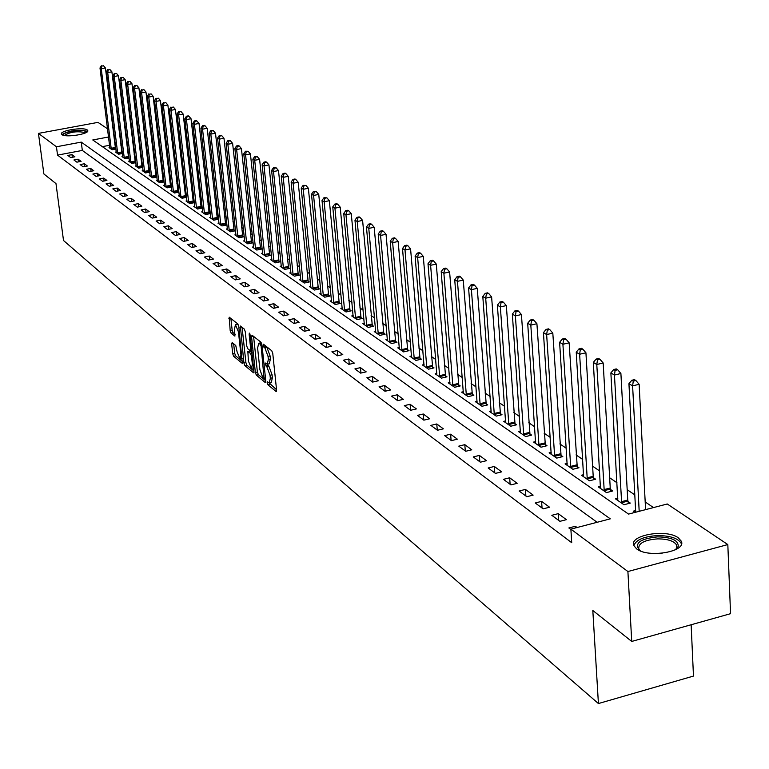 <?xml version="1.0" encoding="UTF-8"?>
<svg xmlns="http://www.w3.org/2000/svg" width="769" height="769" viewBox="0 0 769 769"><rect width="100%" height="100%" fill="white"/><g stroke="black" fill="none" stroke-linecap="round" stroke-linejoin="round"><path stroke-width="1.15" d="M267.112 382.789L267.795 384.644L276.013 391.469L276.58 390.094L272.764 353.432L271.765 350.76L263.402 344.195L263.834 347.098L264.892 347.934L268.045 356.403L268.362 359.45L267.228 364.246L265.382 363.026L265.132 364.073L266.872 366.775L270.025 375.253L270.342 378.29L269.217 383.02L267.352 381.76L267.112 382.789M269.275 383.02L276.542 389.739M265.392 345.723L266.949 347.482L264.892 347.934M267.295 364.246L268.919 366.313L266.872 366.775M87.243 129.942L87.762 130.567C89.617 134.008 65.519 137.834 61.953 134.642L61.462 134.046C59.722 130.586 83.533 126.808 87.243 129.942M678.268 537.81L681.247 541.136C686.996 551.623 648.315 558.409 636.665 548.903L633.896 545.692C628.484 535.214 666.271 528.543 678.268 537.81M232.151 342.58L231.652 343.945L232.728 353.769L233.651 356.297L242.322 363.42L238.784 326.508L237.842 323.951L229.191 317.164L230.181 330.583L231.113 333.112L234.901 336.111L234.574 328.69L235.439 324.739L238.428 331.775L240.966 355.105L240.111 358.988L237.112 351.933L235.756 345.521L232.151 342.58M108.544 136.997L92.77 139.958L628.533 514.086L667.261 503.983L727.82 544.567L730.55 613.681L631.724 641.442L592.812 610.49L598.417 703.548L63.51 240.505L55.983 183.599L43.881 173.967L38.45 133.393L97.971 122.377L107.525 128.779M631.724 641.442L627.908 571.53L570.877 529.139L610.298 518.844L81.254 142.111L56.445 146.773L38.45 133.393M597.129 522.286L82.321 150.436L57.54 155.117L571.723 542.703L570.877 529.139M57.54 155.117L56.445 146.773M255.375 372.523L256.337 375.128L265.247 382.529L265.805 381.164L261.969 344.877L260.989 342.243L252.069 335.197L251.54 336.611L255.375 372.523L257.394 372.071L258.355 374.676L265.766 380.809M253.539 372.811L244.859 365.592L243.917 363.026L240.389 326.027L244.273 329.036L245.224 331.612L246.791 346.127L247.743 348.713L250.415 350.808L250.752 349.328L249.127 334.15L249.358 333.102L250.165 334.976L253.991 372.705M577.048 527.524L575.347 526.275L568.849 527.967L570.896 529.485M566.388 519.661L558.246 513.644L551.815 515.307L559.928 521.334L566.388 519.661M549.537 507.213L541.607 501.359L535.253 502.984L543.145 508.857L549.537 507.213M533.138 495.111L525.419 489.411L519.133 491.007L526.813 496.716L533.138 495.111M517.172 483.326L509.664 477.78L503.445 479.337L510.924 484.903L517.172 483.326M501.638 471.849L494.323 466.456L488.171 467.985L495.457 473.396L501.638 471.849M486.498 460.679L479.375 455.421L473.291 456.921L480.385 462.188L486.498 460.679M471.753 449.798L464.812 444.665L458.795 446.135L465.706 451.278L471.753 449.798M457.382 439.186L450.615 434.187L444.665 435.629L451.403 440.637L457.382 439.186M443.377 428.842L436.773 423.969L430.88 425.382L437.455 430.265L443.377 428.842M429.708 418.759L423.277 414.001L417.442 415.385L423.854 420.153L429.708 418.759M416.385 408.916L410.098 404.273L404.331 405.638L410.588 410.29L416.385 408.916M403.379 399.313L397.246 394.785L391.536 396.122L397.64 400.659L403.379 399.313M390.681 389.941L384.692 385.519L379.04 386.836L385 391.267L390.681 389.941M378.29 380.79L372.436 376.474L366.842 377.762L372.657 382.087L378.29 380.79M366.179 371.85L360.469 367.64L354.922 368.899L360.613 373.128L366.179 371.85M354.355 363.122L348.77 358.998L343.282 360.248L348.838 364.381L354.355 363.122M342.791 354.586L337.341 350.558L331.9 351.789L337.331 355.826L342.791 354.586M331.497 346.242L326.162 342.311L320.779 343.512L326.085 347.463L331.497 346.242M320.452 338.091L315.242 334.246L309.907 335.428L315.098 339.292L320.452 338.091M309.647 330.122L304.553 326.354L299.266 327.517L304.341 331.295L309.647 330.122M299.083 322.317L294.094 318.635L288.865 319.779L293.825 323.47L299.083 322.317M288.75 314.684L283.867 311.08L278.676 312.214L283.54 315.828L288.75 314.684M278.628 307.216L273.851 303.688L268.708 304.803L273.466 308.34L278.628 307.216M268.727 299.9L264.046 296.45L258.951 297.545L263.613 301.006L268.727 299.9M259.028 292.749L254.443 289.365L249.396 290.442L253.962 293.835L259.028 292.749M249.531 285.732L245.042 282.415L240.043 283.482L244.513 286.808L249.531 285.732M240.226 278.868L235.833 275.619L230.873 276.667L235.256 279.916L240.226 278.868M231.113 272.139L226.807 268.958L221.895 269.986L226.182 273.178L231.113 272.139M222.183 265.545L217.963 262.421L213.09 263.44L217.291 266.564L222.183 265.545M213.436 259.076L209.293 256.029L204.467 257.029L208.582 260.085L213.436 259.076M204.852 252.741L200.786 249.752L196.008 250.732L200.046 253.741L204.852 252.741M196.431 246.532L192.452 243.59L187.713 244.571L191.673 247.512L196.431 246.532M188.184 240.437L184.281 237.554L179.571 238.515L183.455 241.408L188.184 240.437M180.09 234.468L176.255 231.632L171.593 232.584L175.399 235.42L180.09 234.468M172.15 228.604L168.392 225.826L163.759 226.759L167.498 229.547L172.15 228.604M164.355 222.847L160.663 220.126L156.078 221.049L159.75 223.779L164.355 222.847M156.703 217.204L153.089 214.532L148.532 215.435L152.137 218.117L156.703 217.204M149.196 211.658L145.649 209.033L141.131 209.937L144.668 212.561L149.196 211.658M141.832 206.217L138.343 203.641L133.864 204.525L137.334 207.111L141.832 206.217M134.594 200.872L131.163 198.344L126.722 199.219L130.134 201.757L134.594 200.872M127.481 195.624L124.117 193.144L119.714 194.009L123.059 196.499L127.481 195.624M120.502 190.472L117.196 188.03L112.822 188.886L116.109 191.337L120.502 190.472M113.639 185.406L110.39 183.012L106.055 183.858L109.285 186.261L113.639 185.406M106.901 180.436L103.709 178.081L99.403 178.908L102.585 181.273L106.901 180.436M100.278 175.543L97.144 173.227L92.866 174.054L95.99 176.37L100.278 175.543M93.77 170.737L90.684 168.459L86.445 169.276L89.521 171.554L93.77 170.737M87.378 166.017L84.34 163.778L80.13 164.576L83.148 166.825L87.378 166.017M81.081 161.375L78.102 159.173L73.92 159.962L76.89 162.172L81.081 161.375M74.901 156.809L71.969 154.636L67.816 155.425L70.738 157.597L74.901 156.809M653.487 507.578L645.191 501.936M634.829 494.89L627.177 489.69M616.978 482.749L609.663 477.77M599.609 470.936L592.611 466.177M582.71 459.449L576.019 454.892M566.263 448.26L559.851 443.905M550.239 437.359L544.116 433.197M534.628 426.747L528.764 422.758M519.421 416.404L513.807 412.588M504.599 406.32L499.225 402.668M490.132 396.487L484.999 392.988M476.03 386.894L471.118 383.548M462.265 377.531L457.565 374.34M448.836 368.399L444.338 365.342M435.725 359.479L431.419 356.556M422.912 350.77L418.807 347.973M410.396 342.253L406.474 339.581M398.179 333.938L394.42 331.391M386.221 325.816L382.635 323.374M374.541 317.866L371.11 315.54M363.122 310.099L359.844 307.879M351.942 302.496L348.818 300.371M341.013 295.065L338.024 293.037M330.314 287.789L327.469 285.857M319.837 280.666L317.126 278.82M309.58 273.687L307.004 271.938M299.545 266.862L297.084 265.19M289.702 260.172L287.366 258.576M280.07 253.616L277.84 252.107M270.63 247.195L268.516 245.763M261.373 240.908L259.364 239.534M252.299 234.737L250.396 233.44M243.408 228.681L241.601 227.451M234.689 222.75L232.969 221.587M226.124 216.935L224.51 215.829M217.733 211.225L216.204 210.187M209.495 205.621L208.053 204.641M201.42 200.132L200.055 199.2M193.48 194.73L192.202 193.855M185.694 189.434L184.493 188.616M178.043 184.233L176.918 183.464M170.535 179.129L169.478 178.408M163.153 174.111L162.172 173.438M155.905 169.18L154.992 168.555M148.792 164.335L147.936 163.759M141.794 159.577L141.006 159.039M134.911 154.896L134.181 154.406M128.154 150.301L127.481 149.849M121.512 145.783L120.896 145.37M115.321 144.207L114.831 144.303M109.573 145.293L102.364 146.648M635.655 510.549L633.252 511.174L635.021 512.394M617.834 498.264L615.508 498.86L623.967 504.733L630.301 503.089L627.985 501.494M600.502 486.306L598.244 486.892L606.472 492.593L612.739 490.987L610.48 489.44M583.633 474.675L581.431 475.232L589.448 480.788L595.639 479.212L593.457 477.703M567.205 463.351L565.071 463.89L572.876 469.292L578.999 467.754L576.875 466.283M551.21 452.316L549.133 452.835L556.737 458.103L562.802 456.584L560.726 455.161M535.628 441.569L533.609 442.069L541.011 447.202L547.009 445.712L544.99 444.319M520.44 431.092L518.479 431.572L525.688 436.571L531.629 435.119L529.658 433.754M505.627 420.874L503.724 421.335L510.76 426.218L516.633 424.786L514.711 423.459M491.189 410.915L489.334 411.357L496.197 416.116L502.013 414.712L500.138 413.424M477.107 401.187L475.3 401.62L481.99 406.263L487.748 404.888L485.921 403.629M463.361 391.709L461.592 392.123L468.129 396.65L473.829 395.304L472.041 394.074M449.942 382.443L448.221 382.847L454.604 387.268L460.247 385.942L458.507 384.74M436.84 373.407L435.167 373.792L441.396 378.117L446.981 376.81L445.28 375.637M424.055 364.573L422.412 364.948L428.496 369.168L434.033 367.89L432.37 366.746M411.55 355.941L409.954 356.307L415.904 360.43L421.383 359.171L419.759 358.056M399.342 347.511L397.784 347.867L403.59 351.894L409.021 350.654L407.426 349.568M387.403 339.273L385.884 339.61L391.556 343.551L396.939 342.33L395.381 341.263M375.733 331.208L374.243 331.545L379.799 335.39L385.125 334.198L383.606 333.15M364.314 323.326L362.862 323.653L368.293 327.421L373.571 326.239L372.09 325.22M353.154 315.617L351.731 315.934L357.047 319.616L362.276 318.453L360.815 317.453M342.224 308.071L340.84 308.379L346.04 311.983L351.222 310.839L349.799 309.859M331.535 300.689L330.18 300.987L335.274 304.514L340.398 303.39L339.004 302.428M321.067 293.46L319.75 293.748L324.729 297.199L329.814 296.094L328.45 295.161M310.82 286.385L309.532 286.664L314.406 290.048L319.443 288.952L318.106 288.039M300.785 279.455L299.526 279.724L304.303 283.03L309.292 281.963L307.984 281.06M290.961 272.659L289.721 272.928L294.402 276.167L299.352 275.11L298.074 274.235M281.329 266.007L280.118 266.266L284.703 269.438L289.605 268.4L288.356 267.545M271.89 259.489L270.707 259.739L275.196 262.854L280.06 261.825L278.83 260.979M262.642 253.097L261.479 253.337L265.882 256.394L270.707 255.385L269.506 254.558M253.578 246.83L252.434 247.07L256.759 250.06L261.537 249.069L260.355 248.252M244.686 240.687L243.571 240.918L247.801 243.85L252.549 242.869L251.386 242.072M235.968 234.66L234.872 234.881L239.024 237.765L243.725 236.794L242.591 236.016M227.413 228.749L226.346 228.97L230.421 231.796L235.074 230.844L233.968 230.075M219.021 222.952L217.973 223.164L221.972 225.942L226.595 225L225.5 224.24M210.793 217.262L209.764 217.473L213.686 220.194L218.271 219.261L217.194 218.521M202.708 211.677L201.699 211.879L205.554 214.551L210.1 213.638L209.043 212.907M194.778 206.198L193.788 206.39L197.566 209.014L202.074 208.111L201.045 207.399M186.992 200.815L186.021 201.007L189.732 203.574L194.201 202.689L193.192 201.987M179.34 195.528L178.389 195.71L182.032 198.239L186.473 197.364L185.473 196.672M173.506 192.327L163.422 105.814L161.923 104.93L171.833 190.347L170.901 190.52L174.476 193L178.879 192.135L177.908 191.462M166.104 187.194L156.011 101.402L154.55 100.528L164.46 185.233L163.537 185.416L167.056 187.857L171.429 186.992L170.468 186.329M164.076 181.926L163.153 181.301M164.076 181.955L159.76 182.791L156.309 180.398L157.212 180.225L157.241 181.051M156.828 176.937L155.972 176.351M156.828 177.005L152.598 177.831L149.205 175.476L150.09 175.303L150.128 176.111M149.705 172.035L148.917 171.487M149.715 172.141L145.562 172.948L142.227 170.631L143.092 170.468M142.707 167.209L141.986 166.71M142.726 167.363L138.641 168.151L135.363 165.873L136.219 165.71M135.825 162.47L135.161 162.019M135.853 162.663L131.845 163.432L128.615 161.192L129.461 161.038M129.067 157.818L128.461 157.405M129.096 158.039L125.155 158.798L121.983 156.597L122.809 156.443M122.415 153.233L121.877 152.858M122.454 153.502L118.58 154.233L115.465 152.07L116.273 151.916M115.879 148.734L115.388 148.398M115.917 149.032L112.12 149.753L109.054 147.629L109.852 147.475M598.417 703.548L693.475 676.076L691.139 624.755M727.82 544.567L627.908 571.53M113.399 132.71L113.956 133.085M114.302 135.911L113.802 136.007M82.321 150.436L81.254 142.111M575.347 526.275L575.452 527.947M558.246 513.644L558.679 520.402M541.607 501.359L542.049 508.04M525.419 489.411L525.871 496.015M509.664 477.78L510.126 484.307M494.323 466.456L494.794 472.906M479.375 455.421L479.856 461.794M464.812 444.665L465.303 450.97M450.615 434.187L451.115 440.426M436.773 423.969L437.273 430.14M423.277 414.001L423.777 420.105M410.098 404.273L410.608 410.281M397.246 394.785L397.756 400.639M384.692 385.519L385.202 391.219M372.436 376.474L372.936 382.03M360.469 367.64L360.969 373.052M348.77 358.998L349.261 364.275M337.341 350.558L337.831 355.711M326.162 342.311L326.652 347.338M315.242 334.246L315.723 339.148M304.553 326.354L305.024 331.141M294.094 318.635L294.565 323.316M283.867 311.08L284.328 315.655M273.851 303.688L274.312 308.158M264.046 296.45L264.498 300.814M254.443 289.365L254.895 293.633M245.042 282.415L245.494 286.597M235.833 275.619L236.275 279.705M226.807 268.958L227.24 272.957M217.963 262.421L218.396 266.334M209.293 256.029L209.716 259.855M200.786 249.752L201.218 253.501M192.452 243.59L192.875 247.262M184.281 237.554L184.695 241.158M176.255 231.632L176.668 235.16M168.392 225.826L168.796 229.277M160.663 220.126L161.067 223.51M153.089 214.532L153.483 217.848M145.649 209.033L146.033 212.292M138.343 203.641L138.728 206.832M131.163 198.344L131.547 201.478M124.117 193.144L124.491 196.22M117.196 188.03L117.57 191.048M110.39 183.012L110.765 185.973M103.709 178.081L104.075 180.984M97.144 173.227L97.5 176.082M90.684 168.459L91.04 171.266M84.34 163.778L84.696 166.527M78.102 159.173L78.448 161.875M71.969 154.636L72.305 157.299M269.583 382.933L271.255 382.549L272.389 377.819L270.342 378.29M268.919 366.313L272.072 374.791L272.389 377.819M267.593 364.17L269.275 363.785L270.419 358.988L268.362 359.45M266.949 347.482L270.102 355.941L270.419 358.988M253.587 336.389L257.394 372.071M264.113 379.03L261.133 346.252L260.451 344.416L258.72 343.262L257.605 348.059L259.912 369.726L263.017 378.117L264.113 379.03M260.412 342.887L261.585 343.243M254.039 371.1L246.849 365.15L244.859 365.592M242.091 327.306L245.907 362.584L246.849 365.15M248.406 361.132L251.482 368.293L252.367 364.391L251.482 356.095L250.521 353.5L247.849 351.404L248.406 361.132M251.771 368.236L253.683 367.822M249.617 351.135L252.059 352.663M240.389 358.921L242.264 358.527M238.515 325.2L237.169 324.364M230.883 318.443L232.161 330.151L233.094 332.679L235.189 334.371M233.661 343.81L234.708 353.327L235.631 355.855L242.6 361.632M645.585 509.636L639.135 384.298L632.608 385.875L628.936 383.683L635.703 512.221M639.183 511.308L632.608 385.875L633.271 381.145L635.876 380.52L634.406 379.646L631.801 380.28L633.271 381.145M628.936 383.683L631.801 380.28M635.876 380.52L639.135 384.298M628.475 503.56L627.744 500.052L620.9 373.494L614.45 375.041L610.874 372.907L617.786 500.446M621.66 503.128L614.45 375.041L615.113 370.379L617.699 369.764L616.257 368.918L613.681 369.533L615.113 370.379M610.874 372.907L613.681 369.533M617.699 369.764L620.9 373.494M610.961 491.439L610.24 488.017L603.175 362.987L596.792 364.496L593.322 362.43L600.464 488.43M604.232 491.045L596.792 364.496L597.465 359.911L600.012 359.315L598.618 358.489L596.071 359.094L597.465 359.911M593.322 362.43L596.071 359.094M600.012 359.315L603.175 362.987M593.908 479.654L593.207 476.299L585.93 352.769L579.624 354.249L576.241 352.231L583.594 476.732M587.266 479.279L579.624 354.249L580.287 349.732L582.815 349.145L581.46 348.338L578.932 348.934L580.287 349.732M576.241 352.231L578.932 348.934M582.815 349.145L585.93 352.769M577.317 468.177L569.147 342.82L562.908 344.272L559.621 342.311L567.176 465.341M570.752 467.821L562.908 344.272L563.581 339.831L566.08 339.244L564.754 338.466L562.264 339.042L563.581 339.831M559.621 342.311L562.264 339.042M566.08 339.244L569.147 342.82M640.423 550.921L639.462 550.277C634.079 543.183 640.144 538.713 657.649 536.868C671.798 537.262 678.643 540.492 678.191 546.548L675.393 549.787M675.49 549.72L676.73 547.864L676.701 545.163C674.182 541.04 667.857 538.944 657.716 538.877C644.576 539.896 638.27 543.212 638.779 548.806L640.317 550.854M681.421 544.077L681.19 543.366C678.066 538.262 670.222 535.666 657.649 535.589C643.884 536.445 635.953 539.79 633.877 545.625M63.491 135.296C61.049 132.326 82.379 128.759 85.715 131.566L86.157 132.528M85.378 132.922L85.013 132.537C76.833 130.951 69.95 131.932 64.346 135.488M87.551 131.441L87.33 131.268C78.015 129.288 69.527 130.394 61.866 134.585M561.159 456.997L552.815 333.14L546.644 334.563L543.443 332.66L551.19 454.258M554.66 456.671L546.644 334.563L547.317 330.18L549.787 329.613L548.499 328.853L546.038 329.42L547.317 330.18M543.443 332.66L546.038 329.42M549.787 329.613L552.815 333.14M545.413 446.107L536.916 323.72L530.812 325.114L527.688 323.249L535.609 443.453M538.992 445.799L530.812 325.114L531.475 320.788L533.926 320.24L532.667 319.5L530.235 320.048L531.475 320.788M527.688 323.249L530.235 320.048M533.926 320.24L536.916 323.72M530.062 435.504L521.42 314.54L515.384 315.905L512.346 314.088L520.421 432.918M523.727 435.216L515.384 315.905L516.057 311.647L518.469 311.099L517.249 310.378L514.836 310.926L516.057 311.647M512.346 314.088L514.836 310.926M518.469 311.099L521.42 314.54M515.105 425.161L506.329 305.591L500.35 306.927L497.389 305.168L505.618 422.652M508.838 424.892L500.35 306.927L501.023 302.736L503.407 302.198L502.224 301.496L499.831 302.025L501.023 302.736M497.389 305.168L499.831 302.025M503.407 302.198L506.329 305.591M500.523 415.077L491.612 296.872L485.691 298.189L482.807 296.459L491.189 412.645M494.323 414.818L485.691 298.189L486.364 294.046L488.728 293.518L487.575 292.835L485.21 293.354L486.364 294.046M482.807 296.459L485.21 293.354M488.728 293.518L491.612 296.872M486.296 405.234L477.261 288.365L471.407 289.653L468.59 287.981L477.107 402.879M480.164 405.003L471.407 289.653L472.079 285.568L474.425 285.059L473.291 284.386L470.955 284.905L472.079 285.568M468.59 287.981L470.955 284.905M474.425 285.059L477.261 288.365M472.406 395.641L463.265 280.07L457.468 281.339L454.729 279.705L463.361 393.344M466.35 395.42L457.468 281.339L458.141 277.311L460.458 276.802L459.362 276.148L457.046 276.657L458.141 277.311M454.729 279.705L457.046 276.657M460.458 276.802L463.265 280.07M458.862 386.269L449.615 271.976L443.876 273.226L441.195 271.62L449.952 384.039M452.864 386.067L443.876 273.226L444.549 269.246L446.837 268.746L445.77 268.112L443.473 268.612L444.549 269.246M441.195 271.62L443.473 268.612M446.837 268.746L449.615 271.976M445.626 377.127L436.283 264.075L430.611 265.305L427.997 263.748L436.85 374.964M439.705 376.935L430.611 265.305L431.274 261.383L433.553 260.893L432.495 260.268L430.227 260.758L431.274 261.383M427.997 263.748L430.227 260.758M433.553 260.893L436.283 264.075M432.707 368.197L423.277 256.365L417.654 257.577L415.106 256.048L424.055 366.092M426.843 368.024L417.654 257.577L418.326 253.703L420.576 253.222L419.547 252.617L417.298 253.088L418.326 253.703M415.106 256.048L417.298 253.088M420.576 253.222L423.277 256.365M420.085 359.469L410.569 248.839L405.003 250.021L402.514 248.531L411.559 357.422M414.28 359.306L405.003 250.021L405.676 246.195L407.897 245.724L406.897 245.138L404.677 245.609L405.676 246.195M402.514 248.531L404.677 245.609M407.897 245.724L410.569 248.839M407.753 350.943L398.159 241.485L392.651 242.648L390.21 241.197L399.351 348.953M402.014 350.799L392.651 242.648L393.315 238.871L395.526 238.409L394.545 237.832L392.344 238.294L393.315 238.871M390.21 241.197L392.344 238.294M395.526 238.409L398.159 241.485M395.699 342.618L386.038 234.295L380.578 235.439L378.194 234.016L387.413 340.677M390.018 342.474L380.578 235.439L381.241 231.709L383.423 231.258L382.472 230.69L380.29 231.142L381.241 231.709M378.194 234.016L380.29 231.142M383.423 231.258L386.038 234.295M383.914 334.467L374.186 227.268L368.784 228.403L366.457 227.009L375.743 332.583M378.29 334.342L368.784 228.403L369.447 224.711L371.61 224.269L370.668 223.712L368.514 224.163L369.447 224.711M366.457 227.009L368.514 224.163M371.61 224.269L374.186 227.268M372.388 326.508L362.603 220.405L357.249 221.51L354.97 220.155L364.333 324.672M366.823 326.392L357.249 221.51L357.912 217.877L360.046 217.435L359.133 216.896L356.999 217.339L357.912 217.877M354.97 220.155L356.999 217.339M360.046 217.435L362.603 220.405M361.113 318.712L351.27 213.695L345.973 214.782L343.743 213.455L353.173 316.924M355.605 318.616L345.973 214.782L346.627 211.187L348.751 210.754L347.857 210.225L345.742 210.658L346.627 211.187M343.743 213.455L345.742 210.658M348.751 210.754L351.27 213.695M350.078 311.089L340.196 207.13L334.938 208.197L332.766 206.899L342.243 309.349M344.627 311.003L334.938 208.197L335.601 204.65L337.697 204.218L336.822 203.698L334.726 204.131L335.601 204.65M332.766 206.899L334.726 204.131M337.697 204.218L340.196 207.13M339.283 303.63L329.353 200.699L324.153 201.757L322.019 200.488L331.554 301.938M333.881 303.553L324.153 201.757L324.806 198.248L326.883 197.825L323.951 197.739L324.806 198.248M322.019 200.488L323.951 197.739M326.883 197.825L329.353 200.699M328.719 296.334L318.751 194.413L313.589 195.461L311.503 194.211L321.096 294.681M323.374 296.257L313.589 195.461L314.242 191.99L316.309 191.568L313.406 191.491L314.242 191.99M311.503 194.211L313.406 191.491M316.309 191.568L318.751 194.413M318.376 289.182L308.369 188.261L303.255 189.289L301.217 188.069L310.849 287.577M313.079 289.125L303.255 189.289L303.909 185.858L305.947 185.444L303.092 185.377L303.909 185.858M301.217 188.069L303.092 185.377M305.947 185.444L308.369 188.261M308.244 282.185L298.199 182.234L293.133 183.253L291.143 182.051L300.814 280.618M302.996 282.136L293.133 183.253L293.787 179.859L295.815 179.456L295.008 178.975L292.989 179.379L293.787 179.859M291.143 182.051L292.989 179.379M295.815 179.456L298.199 182.234M298.324 275.331L288.25 176.341L283.232 177.331L281.271 176.168L290.98 273.802M293.124 275.283L283.232 177.331L283.876 173.977L285.885 173.583L285.097 173.121L283.098 173.515L283.876 173.977M281.271 176.168L283.098 173.515M285.885 173.583L288.25 176.341M288.606 268.612L278.503 170.564L273.524 171.545L271.611 170.401L281.358 267.122M283.453 268.573L273.524 171.545L274.177 168.228L276.158 167.834L273.408 167.767L274.177 168.228M271.611 170.401L273.408 167.767M276.158 167.834L278.503 170.564M279.08 262.037L268.948 164.902L264.027 165.873L262.142 164.749L271.918 260.576M273.975 262.008L264.027 165.873L264.661 162.586L266.641 162.201L265.882 161.759L263.911 162.144L264.661 162.586M262.142 164.749L263.911 162.144M266.641 162.201L268.948 164.902M269.736 255.587L259.595 159.356L254.712 160.308L252.866 159.212L262.671 254.164M264.69 255.558L254.712 160.308L255.346 157.068L257.307 156.684L254.616 156.626L255.346 157.068M252.866 159.212L254.616 156.626M257.307 156.684L259.595 159.356M260.585 249.262L250.425 153.925L245.58 154.857L243.773 153.781L253.607 247.878M255.577 249.243L245.58 154.857L246.215 151.656L248.156 151.282L245.494 151.224L246.215 151.656M243.773 153.781L245.494 151.224M248.156 151.282L250.425 153.925M251.617 243.062L241.437 148.59L236.631 149.522L234.862 148.465L244.715 241.706M246.657 243.052L236.631 149.522L237.265 146.341L239.188 145.975L238.477 145.552L236.564 145.927L237.265 146.341M234.862 148.465L236.564 145.927M239.188 145.975L241.437 148.59M242.812 236.987L232.623 143.37L227.864 144.284L226.124 143.245L235.996 235.66M237.9 236.987L227.864 144.284L228.499 141.14L230.402 140.775L227.797 140.727L228.499 141.14M226.124 143.245L227.797 140.727M230.402 140.775L232.623 143.37M234.18 231.027L223.981 138.247L219.261 139.151L217.56 138.132L227.441 229.729M229.306 231.027L219.261 139.151L219.886 136.036L221.78 135.68L221.097 135.277L219.213 135.632L219.886 136.036M217.56 138.132L219.213 135.632M221.78 135.68L223.981 138.247M225.711 225.173L215.503 133.229L210.821 134.114L209.158 133.114L219.05 223.914M220.886 225.182L210.821 134.114L211.446 131.038L213.321 130.682L210.783 130.643L211.446 131.038M209.158 133.114L210.783 130.643M213.321 130.682L215.503 133.229M217.406 219.434L207.188 128.298L202.545 129.173L200.911 128.202L210.821 218.204M212.619 219.453L202.545 129.173L203.17 126.126L205.025 125.78L204.371 125.385L202.516 125.741L203.17 126.126M200.911 128.202L202.516 125.741M205.025 125.78L207.188 128.298M209.255 213.801L199.027 123.463L194.422 124.328L192.817 123.367L202.737 212.6M204.506 213.82L194.422 124.328L195.047 121.31L196.893 120.964L196.249 120.589L194.403 120.935L195.047 121.31M192.817 123.367L194.403 120.935M196.893 120.964L199.027 123.463M201.247 208.274L191.029 118.714L186.454 119.57L184.877 118.628L194.807 207.101M196.537 208.303L186.454 119.57L187.078 116.58L188.905 116.244L188.27 115.869L186.444 116.215L187.078 116.58M184.877 118.628L186.444 116.215M188.905 116.244L191.029 118.714M193.384 202.853L183.166 114.062L178.639 114.898L177.091 113.975L187.021 201.699M188.722 202.881L178.639 114.898L179.254 111.947L181.061 111.611L179.254 111.947M177.091 113.975L178.629 111.582M181.061 111.611L183.166 114.062M185.675 197.518L175.447 109.486L170.958 110.323L169.44 109.409L179.379 196.393M181.042 197.556L170.958 110.323L171.574 107.391L173.371 107.054L171.574 107.391M169.44 109.409L170.968 107.035M173.371 107.054L175.447 109.486M178.091 192.288L167.873 104.997L163.422 105.814L164.028 102.921L165.816 102.594L164.028 102.921M171.833 190.347L171.862 191.193M161.923 104.93L163.432 102.565M165.816 102.594L167.873 104.997M170.651 187.146L160.442 100.585L156.011 101.402L156.626 98.528L158.395 98.201L156.626 98.528M164.46 185.233L164.489 186.069M154.55 100.528L156.04 98.182M158.395 98.201L160.442 100.585M163.336 182.099L153.127 96.26L148.744 97.057L147.302 96.202L157.212 180.215M158.827 182.147L148.744 97.057L149.349 94.212L151.108 93.895L149.349 94.212M147.302 96.202L148.773 93.876M151.108 93.895L153.127 96.26M156.155 177.139L145.956 92.001L141.602 92.799L140.189 91.953L150.09 175.284M151.676 177.187L141.602 92.799L142.207 89.983L143.947 89.665L142.207 89.983M140.189 91.953L141.64 89.646M143.947 89.665L145.956 92.001M149.09 172.266L138.901 87.82L134.585 88.608L133.191 87.781L143.13 171.256M144.659 172.314L134.585 88.608L135.19 85.82L136.911 85.503L135.19 85.82M133.191 87.781L134.633 85.484M136.911 85.503L138.901 87.82M142.159 167.469L131.97 83.715L127.683 84.494L126.318 83.677L136.248 166.488M137.747 167.527L127.683 84.494L128.288 81.725L129.999 81.418L128.288 81.725M126.318 83.677L127.741 81.399M129.999 81.418L131.97 83.715M135.334 162.759L125.164 79.678L120.906 80.447L119.57 79.649L129.49 161.798M130.961 162.826L120.906 80.447L121.512 77.707L123.213 77.4L121.512 77.707M119.57 79.649L120.973 77.39M123.213 77.4L125.164 79.678M128.625 158.126L118.474 75.718L114.245 76.467L112.928 75.679L122.848 157.193M124.29 158.193L114.245 76.467L114.841 73.757L116.532 73.459L114.841 73.757M112.928 75.679L114.321 73.44M116.532 73.459L118.474 75.718M122.04 153.579L111.89 71.815L107.698 72.565L106.401 71.786L116.311 152.656M117.734 153.646L107.698 72.565L108.294 69.873L109.967 69.575L108.294 69.873M106.401 71.786L107.775 69.566M109.967 69.575L111.89 71.815M115.552 149.099L105.42 67.98L101.258 68.72L99.989 67.96L109.88 148.206M111.284 149.176L101.258 68.72L101.854 66.057L103.517 65.759L101.854 66.057M99.989 67.96L101.345 65.75M103.517 65.759L105.42 67.98M269.832 384.173L267.795 384.644M265.891 346.646L263.834 347.098M267.862 365.458L265.824 365.919M272.072 374.791L270.025 375.253M270.102 355.941L268.045 356.403M276.494 391.354L276.013 391.469M253.357 336.207L251.54 336.611M258.355 374.676L256.337 375.128M265.545 378.704L264.44 378.963M265.449 377.858L264.498 378.069M262.094 346.04L261.133 346.252M261.844 344.108L260.451 344.416M261.393 343.089L259.345 343.541M245.907 362.584L243.917 363.026M241.86 327.123L240.063 327.517M251.684 349.116L250.752 349.328M249.944 333.967L249.127 334.15M253.299 364.179L252.367 364.391M252.405 355.884L251.482 356.095M252.117 353.144L250.521 353.5M250.05 351.039L248.041 351.491M241.87 354.903L240.966 355.105M239.342 331.583L238.428 331.775M233.094 332.679L231.113 333.112M232.161 330.151L230.181 330.583M230.642 318.26L228.874 318.645M235.631 355.855L233.651 356.297M234.708 353.327L232.728 353.769M233.363 343.57L231.652 343.945M627.898 501.109L621.573 502.743M627.744 500.052L621.419 501.696M610.394 489.055L604.136 490.66M610.24 488.017L603.982 489.622M593.36 477.328L587.18 478.904M593.207 476.299L587.026 477.876M576.788 465.918L570.665 467.456M576.635 464.899L570.511 466.437M653.986 553.517L662.09 553.247M560.639 454.796L554.584 456.305M560.486 453.797L554.43 455.306M544.904 443.963L538.915 445.443M544.75 442.973L538.761 444.453M529.572 433.408L523.641 434.86M529.428 432.428L523.497 433.879M514.634 423.113L508.761 424.536M514.48 422.152L508.607 423.575M500.052 413.078L494.246 414.472M499.908 412.126L494.102 413.52M485.835 403.292L480.087 404.657M485.691 402.35L479.943 403.715M471.964 393.738L466.274 395.083M471.82 392.805L466.129 394.151M458.43 384.413L452.787 385.74M458.276 383.491L452.643 384.817M445.203 375.31L439.628 376.608M445.059 374.397L439.483 375.695M432.293 366.419L426.766 367.697M432.149 365.515L426.622 366.794M419.682 357.729L414.212 358.988M419.538 356.845L414.068 358.094M407.359 349.251L401.937 350.481M407.214 348.367L401.793 349.597M395.314 340.955L389.941 342.167M395.17 340.081L389.796 341.292M383.529 332.842L378.213 334.034M383.395 331.977L378.079 333.169M372.013 324.912L366.746 326.085M371.879 324.057L366.611 325.229M360.748 317.155L355.528 318.308M360.613 316.309L355.393 317.462M349.732 309.561L344.56 310.705M349.587 308.725L344.416 309.869M338.937 302.14L333.813 303.255M338.802 301.313L333.679 302.428M328.382 294.863L323.307 295.969M328.248 294.046L323.172 295.152M318.049 287.75L313.012 288.836M317.914 286.933L312.877 288.019M307.917 280.781L302.938 281.848M307.792 279.974L302.803 281.041M298.007 273.947L293.066 275.004M297.872 273.158L292.931 274.206M288.288 267.256L283.386 268.294M288.164 266.468L283.261 267.506M278.772 260.701L273.908 261.729M278.638 259.922L273.783 260.951M269.438 254.279L264.623 255.289M269.313 253.51L264.498 254.51M260.297 247.983L255.519 248.973M260.162 247.214L255.395 248.214M251.328 241.802L246.589 242.783M251.194 241.053L246.464 242.024M242.533 235.747L237.832 236.717M242.408 234.997L237.708 235.968M233.901 229.806L229.249 230.758M233.776 229.066L229.124 230.018M225.442 223.981L220.828 224.923M225.317 223.241L220.693 224.183M217.137 218.261L212.561 219.194M217.012 217.531L212.436 218.463M208.985 212.648L204.448 213.561M208.86 211.927L204.323 212.84M200.988 207.14L196.48 208.043M200.863 206.428L196.355 207.332M193.134 201.738L188.665 202.622M193.009 201.026L188.54 201.911M185.425 196.422L180.984 197.306M185.3 195.72L180.869 196.595M177.85 191.212L173.448 192.077M177.726 190.51L173.323 191.375M170.41 186.088L166.046 186.944M170.285 185.396L165.921 186.252M163.105 181.051L158.77 181.897M162.98 180.369L158.654 181.215M155.924 176.111L151.618 176.947M155.799 175.428L151.503 176.264M148.859 171.256L144.601 172.073M148.744 170.574L144.485 171.4M141.929 166.479L137.699 167.296M141.813 165.806L137.584 166.623M135.113 161.778L130.913 162.586M134.998 161.115L130.797 161.923M128.413 157.164L124.242 157.962M128.298 156.511L124.126 157.309M121.819 152.627L117.686 153.416M121.704 151.974L117.57 152.762M115.34 148.167L111.236 148.946M115.225 147.523L111.121 148.292M265.555 378.809L264.334 379.079M260.768 342.811L258.72 343.262M251.828 350.491L250.521 350.779M249.858 350.952L247.849 351.404M237.429 324.307L235.439 324.739M676.73 547.864L678.191 546.548M676.855 548.547L676.816 547.778M676.816 547.624L676.701 545.163"/></g></svg>
